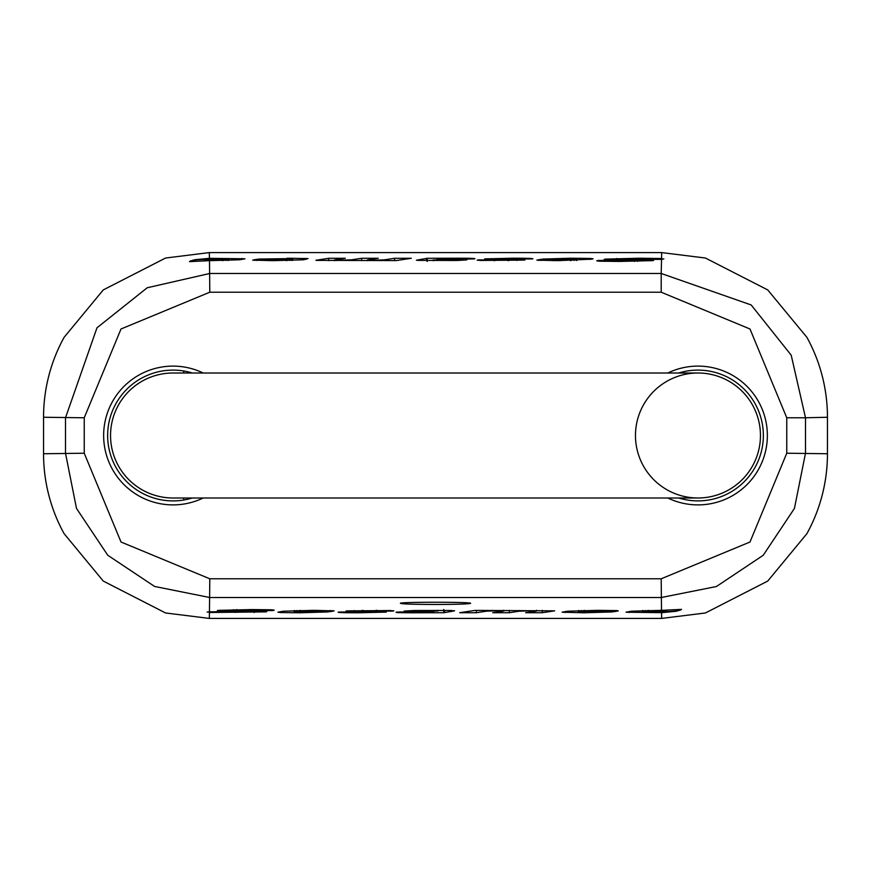 <?xml version="1.0" encoding="UTF-8"?>
<svg xmlns="http://www.w3.org/2000/svg" width="871" height="871" viewBox="0 0 871 871"><rect width="100%" height="100%" fill="white"/><g stroke="black" fill="none" stroke-linecap="round" stroke-linejoin="round"><path stroke-width="1.31" d="M209.312 618.41L661.688 618.41L705.412 612.977L767.732 581.077L806.916 533.651A165.73 165.73 0 0 0 827.45 453.747L827.45 417.253A165.73 165.73 0 0 0 806.916 337.349L767.732 289.923L705.412 258.023L661.688 252.59L209.312 252.59L165.588 258.023L103.268 289.923L64.084 337.349A165.73 165.73 0 0 0 43.55 417.253L43.55 453.747A165.73 165.73 0 0 0 64.084 533.651L103.268 581.077L165.588 612.977L209.312 618.41L209.443 612.487L208.169 611.867L225.676 611.627M209.497 260.658L189.453 261.627L192.818 260.211A158.108 158.108 0 0 1 209.465 259.329L228.093 258.992L209.465 259.057A158.38 158.38 0 0 0 194.603 259.754L209.443 258.317L244.947 258.807L239.492 259.787L209.497 260.658L209.802 292.21L661.198 292.21L661.198 273.472L209.802 273.472L147.21 287.768L96.986 327.801L65.499 417.775L65.499 453.225L76.496 508.424L107.764 555.263L154.603 586.455L209.802 597.528L661.198 597.528L716.398 586.531L763.236 555.263L794.428 508.424L805.501 453.225L805.501 417.775L786.763 417.775L786.763 453.225L827.45 453.747M644.529 259.373L636.549 258.676L623.984 259.035L652.989 260.614L619.412 261.431L599.64 261.202L596.787 260.821L598.246 260.44L632.977 260.429L604.986 259.123L639.652 258.219L661.557 258.513L662.831 259.133L661.285 259.373L645.324 259.373M623.984 259.035L623.614 260.157M653.653 260.429L652.989 260.614M614.915 260.538L614.327 261.431M634.142 261.365L634.502 260.581L634.502 261.354M604.202 259.34L604.986 259.525M591.736 259.166L557.386 260.658L536.863 260.135L540.945 259.329L573.978 259.329L576.069 258.72L570.026 258.633L542.731 259.057L571.343 258.219L590.103 258.437L593.075 258.807L591.736 259.166M576.221 260.462L576.069 258.72M515.676 259.057L503.264 259.025L524.353 260.102L480.008 260.462L478.146 259.885L508 260.059L484.733 258.883L512.649 258.219C528.174 258.219 534.663 258.469 532.105 258.948L516.089 259.057M532.9 258.731L532.105 258.948M501.87 258.829L501.663 259.732M524.973 259.917L524.353 260.102M477.166 260.146L478.146 260.353M494.815 259.885L494.891 260.658M508 260.614L507.292 259.906M416.425 260.211L427.128 258.284L459.376 258.219C472.256 258.252 477.134 258.48 474.031 258.905L433.17 260.026L466.823 259.917L456.905 260.494L417.198 260.375M426.431 260.625L426.431 258.589L427.128 258.284M474.891 258.676L474.031 258.905M433.17 260.026L433.714 260.658M315.933 260.277L328.737 258.284L345.33 258.284L335.095 259.841L339.744 260.244L351.612 259.808L361.683 258.284L378.275 258.284L367.812 259.874L373.55 260.244L384.405 259.83L394.639 258.284L411.308 258.284L396.033 260.592L316.325 260.375M335.095 259.841L334.627 260.647M367.812 259.874L367.736 260.636M287.18 258.219L308.04 258.578L303.456 259.787L273.222 260.658L252.699 260.135L256.782 259.329L292.057 258.992L258.567 259.057L287.18 258.633M292.057 260.462L291.905 258.72M663.865 258.861L662.831 259.133M661.503 610.342L681.547 609.373L678.182 610.789A158.108 158.108 0 0 1 661.535 611.671L642.907 612.008L661.535 611.943A158.38 158.38 0 0 0 676.397 611.246L661.557 612.683L626.053 612.193L631.508 611.213L661.503 610.342L661.198 578.79L209.802 578.79L209.465 611.671M642.907 610.538L643.059 612.28M226.471 611.627L234.451 612.324L247.016 611.965L247.386 610.843M247.016 611.965L218.011 610.386L251.588 609.569L271.36 609.798L274.213 610.179L272.754 610.56L255.388 610.56L256.673 610.299L256.673 609.569M217.347 610.571L218.011 610.386M256.085 610.462L236.498 610.419L236.498 609.646M236.858 609.635L238.023 610.571L266.014 611.878L209.443 612.487M266.798 611.66L266.014 611.475M612.433 611.943L583.82 612.781L562.089 612.193L567.544 611.213L597.778 610.342L616.973 610.604L618.301 610.865L614.218 611.671L581.186 611.671L579.095 612.28L612.433 611.943M578.943 610.538L579.095 612.28M459.692 612.716L474.967 610.408L554.675 610.843L542.263 612.716L525.67 612.716L535.905 611.159L531.256 610.756L519.388 611.192L509.317 612.716L492.725 612.716L503.188 611.126L497.45 610.756L486.595 611.17L476.361 612.716L459.692 612.716M535.905 611.159L536.373 610.353M503.188 611.126L503.264 610.364M435.5 604.474C457.493 604.398 469.208 604.006 470.645 603.298C471.102 601.894 399.811 601.894 400.388 603.298C401.803 604.006 413.507 604.398 435.5 604.474M355.324 611.943L367.736 611.975L346.647 610.898L390.992 610.538L392.854 611.115L363 610.941L386.267 612.117L358.351 612.781C342.826 612.781 336.337 612.531 338.895 612.052L354.911 611.943M338.1 612.269L338.895 612.052M369.13 612.171L369.337 611.268M346.027 611.083L346.647 610.898M393.834 610.854L392.854 610.647M376.185 611.115L376.109 610.342M363 610.386L363.708 611.094M396.969 612.095L437.83 610.974L404.177 611.083L414.095 610.506L451.472 610.495L453.802 611.007L443.872 612.716L411.624 612.781C398.744 612.749 393.866 612.52 396.969 612.095L396.109 612.324M437.83 610.974L437.286 610.342M454.575 610.789L453.802 610.625M444.569 610.375L444.569 612.411L443.872 612.716M280.898 612.563L277.936 612.171L283.38 611.213L313.614 610.342L334.137 610.865L330.055 611.671L297.022 611.671L294.931 612.28L300.974 612.367L328.269 611.943L299.657 612.781L280.898 612.563L280.898 611.584M294.779 610.538L294.931 612.28M678.182 610.789L678.182 609.602M645.15 611.671L645.15 610.484M207.135 612.139L208.169 611.867M228.093 260.462L227.941 258.72M678.705 373.006A65.39 65.39 0 0 1 762.626 445.233A65.39 65.39 0 0 1 678.705 497.994M192.295 497.994A65.39 65.39 0 0 1 107.645 435.5A65.39 65.39 0 0 1 192.295 373.006M192.818 260.211L192.818 261.398M647.872 611.257L661.72 611.257A157.509 157.509 0 0 0 664.225 611.246L647.872 611.257L647.872 610.429M665.705 610.996L665.161 610.31M433.954 611.507L413.714 612.073L430.612 612.008L433.954 611.159M419.996 611.083L419.996 610.419M413.714 611.442L413.333 612.182L413.333 611.442M297.022 611.671L297.022 610.484M310.827 610.756L299.733 611.257L316.097 611.257L317.022 610.821L310.827 610.342M317.567 611.039L317.022 610.353M330.055 611.671L330.055 610.484M299.733 611.257L299.733 610.429M509.317 612.716L509.317 610.342M476.361 612.716L476.361 610.408M542.263 612.716L542.263 610.342M354.247 611.605L354.247 610.506M272.754 610.56L272.754 609.885M245.382 611.649L245.382 610.789M581.186 611.671L581.186 610.484M594.991 610.756L583.897 611.257L600.261 611.257L601.186 610.821L594.991 610.342M601.73 611.039L601.186 610.353M614.218 611.671L614.218 610.484M583.897 611.257L583.897 610.429M223.128 259.743L209.28 259.743A157.509 157.509 0 0 0 206.775 259.754L223.128 259.743L223.128 260.571M225.85 259.329L225.85 260.516M205.295 260.004L205.839 260.69M437.046 259.493L457.286 258.927L440.388 258.992L437.046 259.841M451.004 259.917L451.004 260.581M457.286 259.558L457.667 258.818L457.667 259.558M573.978 259.329L573.978 260.516M560.173 260.244L571.267 259.743L554.903 259.743L553.978 260.179L560.173 260.658M553.433 259.961L553.978 260.647M540.945 259.329L540.945 260.516M571.267 259.743L571.267 260.571M361.683 258.284L361.683 260.658M394.639 258.284L394.639 260.592M328.737 258.284L328.737 260.658M516.753 259.395L516.753 260.494M598.246 260.44L598.246 261.115M625.618 259.351L625.618 260.211M289.814 259.329L289.814 260.516M276.009 260.244L287.103 259.743L270.739 259.743L269.814 260.179L276.009 260.658M269.27 259.961L269.814 260.647M256.782 259.329L256.782 260.516M287.103 259.743L287.103 260.571M682.004 372.091L682.037 373.006M682.037 497.994L682.004 498.909M183.716 500.008L183.716 497.994M183.716 373.006L183.716 370.992M173.035 497.994A62.494 62.494 0 0 1 110.541 435.5A62.494 62.494 0 0 0 173.035 497.994L697.965 497.994A62.494 62.494 0 0 0 760.459 435.5A62.494 62.494 0 0 0 697.965 373.006A62.494 62.494 0 0 1 760.459 435.5A62.494 62.494 0 0 1 697.965 497.994A62.494 62.494 0 0 1 635.471 435.5A62.494 62.494 0 0 1 697.965 373.006L173.035 373.006A62.494 62.494 0 0 0 110.541 435.5A62.494 62.494 0 0 1 173.035 373.006M786.763 453.225L749.985 542.012L661.198 578.79M661.198 292.21L749.985 328.988L786.763 417.775M827.45 417.253L805.501 417.775L791.206 355.183L751.172 304.959L661.198 273.472L661.535 259.329M209.802 578.79L121.015 542.012L84.237 453.225L43.55 453.747M84.237 453.225L84.237 417.775L43.55 417.253M84.237 417.775L121.015 328.988L209.802 292.21M209.443 258.317L209.312 252.59M661.688 252.59L661.557 258.513M667.807 497.994A69.386 69.386 0 0 0 765.609 450.971A69.386 69.386 0 0 0 667.807 373.006M203.193 373.006A69.386 69.386 0 0 0 105.391 420.029A69.386 69.386 0 0 0 203.193 497.994M661.557 612.683L661.688 618.41M680.512 610.168L680.512 609.417M190.488 260.832L190.488 261.583M648.797 611.126L648.797 610.419M629.025 612.563L629.025 611.584M411.624 612.781L411.624 611.475M332.384 611.311L332.384 610.571M300.669 611.126L300.669 610.419M519.388 611.192L519.388 610.473M486.595 611.17L486.595 610.408M367.736 611.975L367.736 611.224M362.151 611.823L362.151 610.397M254.223 612.542L254.223 611.017M220.113 610.887L220.113 610.157M233.45 611.322L233.45 609.678M616.548 611.311L616.548 610.571M565.061 612.563L565.061 611.584M584.833 611.126L584.833 610.419M222.203 259.874L222.203 260.581M241.975 258.437L241.975 259.416M459.376 258.219L459.376 259.525M538.616 259.689L538.616 260.429M590.103 258.437L590.103 259.416M570.331 259.874L570.331 260.581M351.612 259.808L351.612 260.527M384.405 259.83L384.405 260.592M503.264 259.025L503.264 259.776M508.849 259.177L508.849 260.603M616.777 258.458L616.777 259.983M650.887 260.113L650.887 260.843M637.55 259.678L637.55 261.322M254.452 259.689L254.452 260.429M305.939 258.437L305.939 259.416M286.167 259.874L286.167 260.581M697.965 497.994A62.494 62.494 0 0 0 760.459 435.5A62.494 62.494 0 0 0 697.965 373.006M642.319 610.549L642.319 612.161M666.097 610.865L666.097 610.288M438.08 610.353L438.08 610.898M443.775 609.515L443.775 612.64M294.191 610.549L294.191 612.161M317.969 610.93L317.969 610.353M503.863 610.364L503.863 610.952M536.743 610.353L536.743 610.941M362.804 610.386L362.804 610.996M376.98 610.342L376.98 610.919M578.355 610.549L578.355 612.161M602.133 610.93L602.133 610.353M228.681 260.451L228.681 258.839M204.903 260.135L204.903 260.712M432.92 260.647L432.92 260.102M427.226 261.485L427.226 258.36M576.809 260.451L576.809 258.839M553.031 260.07L553.031 260.647M367.137 260.636L367.137 260.048M334.257 260.647L334.257 260.059M508.196 260.614L508.196 260.004M494.02 260.658L494.02 260.081M292.645 260.451L292.645 258.839M268.867 260.07L268.867 260.647"/></g></svg>
